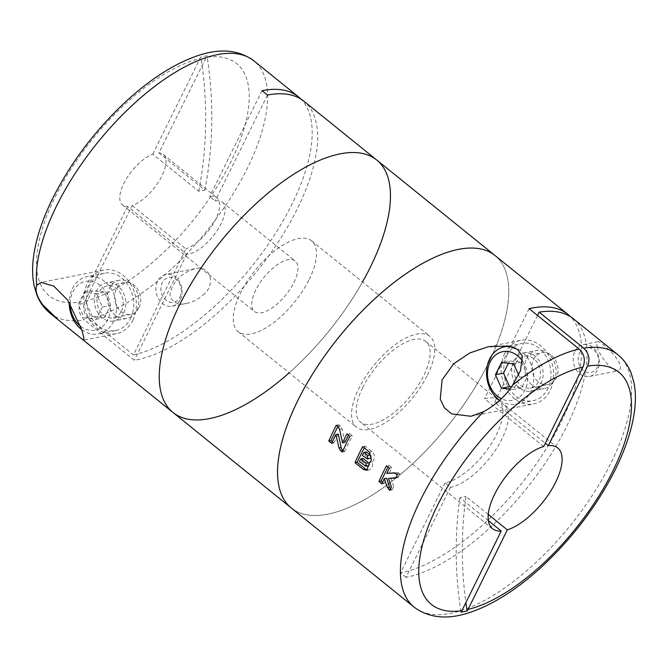 <?xml version="1.0" encoding="UTF-8"?>
<svg xmlns="http://www.w3.org/2000/svg" width="668" height="668" viewBox="0 0 668 668"><rect width="100%" height="100%" fill="white"/><g stroke="black" fill="none" stroke-linecap="round" stroke-linejoin="round"><path stroke-width="0.5" stroke-dasharray="3.34 2.5" d="M132.18 205.527L185.871 248.88L133.458 354.942L88.861 318.937C83.65 313.826 82.364 307.848 84.995 300.992L132.18 205.527A32.44 14.053 128.9 0 0 161.948 175.943A32.44 14.053 128.9 0 0 163.259 154.45A32.44 14.053 128.9 0 0 158.85 152.955L207.022 55.803L200.918 57.005L199.982 58.575A149.24 64.629 128.9 0 0 54.901 197.469A149.24 64.629 128.9 0 0 80.419 301.894C77.78 308.766 79.066 314.745 84.285 319.838L134.335 360.252A162.215 70.249 128.9 0 0 297.377 208.708A162.215 70.249 128.9 0 0 303.94 101.244M293.912 282.489A32.44 14.053 128.9 0 0 295.223 260.996A32.44 14.053 128.9 0 0 263.91 277.412A32.44 14.053 128.9 0 0 254.466 311.48A32.44 14.053 128.9 0 0 293.912 282.489M158.85 152.955L204.809 190.071L198.713 191.265L152.747 154.158A32.44 14.053 128.9 0 0 126.11 179.224A32.44 14.053 128.9 0 0 122.503 204.934A32.44 14.053 128.9 0 0 127.596 206.429L186.756 254.191A32.44 14.053 128.9 0 0 221.108 223.705A32.44 14.053 128.9 0 0 222.419 202.212A32.44 14.053 128.9 0 0 215.121 200.976L209.66 196.567A32.44 14.053 128.9 0 1 216.958 197.803A32.44 14.053 128.9 0 1 215.647 219.296A32.44 14.053 128.9 0 1 185.871 248.88M139.011 307.622A16.224 12.993 -101.1 0 0 138.126 289.879A16.224 12.993 -101.1 0 0 124.507 282.522A16.224 12.993 -101.1 0 0 114.896 300.942A16.224 12.993 -101.1 0 0 130.769 314.361A16.224 12.993 -101.1 0 0 139.011 307.622M180.385 299.489A16.224 12.993 -101.1 0 0 179.5 281.746A16.224 12.993 -101.1 0 0 165.881 274.389A16.224 12.993 -101.1 0 0 156.262 292.809A16.224 12.993 -101.1 0 0 172.135 306.22A16.224 12.993 -101.1 0 0 180.385 299.489M202.888 295.064C215.079 287.04 212.449 264.611 194.864 268.695C182.523 272.661 174.573 279.9 171.008 290.413C166.983 298.487 176.536 306.562 186.648 303.381C192.902 302.019 198.321 299.247 202.888 295.064M289.152 372.844A162.215 70.249 128.9 0 0 362.524 281.971M133.458 354.942A162.215 70.249 128.9 0 0 291.916 204.299A162.215 70.249 128.9 0 0 301.076 99.198M152.747 154.158L199.982 58.575M127.596 206.429L80.419 301.894M136.715 310.361A19.464 15.589 -101.1 0 0 135.646 289.069A19.464 15.589 -101.1 0 0 119.305 280.243A19.464 15.589 -101.1 0 0 107.765 302.345A19.464 15.589 -101.1 0 0 126.82 318.444A19.464 15.589 -101.1 0 0 136.715 310.361M186.756 254.191L134.335 360.252M267.467 95.073L215.121 200.976M123.747 312.908A19.464 15.589 -101.1 0 0 122.678 291.615A19.464 15.589 -101.1 0 0 106.337 282.789A19.464 15.589 -101.1 0 0 94.798 304.9A19.464 15.589 -101.1 0 0 113.852 320.991A19.464 15.589 -101.1 0 0 123.747 312.908M132.849 320.256A32.44 25.977 -101.1 0 0 131.07 284.768A32.44 25.977 -101.1 0 0 103.832 270.056A32.44 25.977 -101.1 0 0 84.602 306.904A32.44 25.977 -101.1 0 0 116.349 333.724A32.44 25.977 -101.1 0 0 132.849 320.256M130.569 318.419A29.2 23.38 -101.1 0 0 128.974 286.48A29.2 23.38 -101.1 0 0 104.458 273.237A29.2 23.38 -101.1 0 0 87.157 306.403A29.2 23.38 -101.1 0 0 115.731 330.543A29.2 23.38 -101.1 0 0 130.569 318.419M102.388 307.021L96.342 319.254L84.218 318.018L78.139 304.558L84.185 292.325L96.309 293.561L102.388 307.021L110.471 305.435L104.392 291.966L96.309 293.561M80.736 326.427A24.816 19.873 -101.1 0 0 107.665 319.838A24.816 19.873 -101.1 0 0 95.407 282.581A24.816 19.873 -101.1 0 0 70.182 303.79M81.78 329.675A29.2 23.38 -101.1 0 0 98.472 333.933A29.2 23.38 -101.1 0 0 113.318 321.817A29.2 23.38 -101.1 0 0 111.715 289.87A29.2 23.38 -101.1 0 0 87.207 276.635A29.2 23.38 -101.1 0 0 69.222 302.295M121.467 311.071A16.224 12.993 -101.1 0 0 120.582 293.327A16.224 12.993 -101.1 0 0 106.963 285.971A16.224 12.993 -101.1 0 0 97.353 304.399A16.224 12.993 -101.1 0 0 113.226 317.809A16.224 12.993 -101.1 0 0 121.467 311.071M179.976 297.051A12.642 10.12 -101.1 0 0 171.1 277.379A12.642 10.12 -101.1 0 0 162.266 295.248A12.642 10.12 -101.1 0 0 179.976 297.051M104.392 291.966L92.267 290.739L86.222 302.963L78.139 304.558M92.267 290.739L84.185 292.325M86.222 302.963L92.301 316.432L84.218 318.018M92.301 316.432L104.425 317.659L96.342 319.254M104.425 317.659L110.471 305.435M262.006 90.664L209.66 196.567M204.809 190.071A324.431 259.777 -101.1 0 0 207.022 55.803M198.713 191.265A324.431 259.777 -101.1 0 0 200.918 57.005M309.167 279.491A58.4 25.292 128.9 0 0 311.53 240.806A58.4 25.292 128.9 0 0 255.168 270.348A58.4 25.292 128.9 0 0 238.159 331.679A58.4 25.292 128.9 0 0 309.167 279.491M172.945 412.448A162.215 70.249 128.9 0 0 370.189 267.492A162.215 70.249 128.9 0 0 376.744 160.028M427.478 375.015A58.4 25.292 128.9 0 0 429.841 336.321A58.4 25.292 128.9 0 0 373.479 365.872A58.4 25.292 128.9 0 0 356.47 427.194A58.4 25.292 128.9 0 0 427.478 375.015M488.5 363.016A162.215 70.249 128.9 0 0 495.055 255.552A162.215 70.249 -51.1 0 1 447.819 425.892A162.215 70.249 -51.1 0 1 291.256 507.972A162.215 70.249 128.9 0 0 488.5 363.016M362.649 387.757A51.912 22.478 -51.1 0 1 425.766 341.373A51.912 22.478 -51.1 0 1 410.645 395.882A51.912 22.478 -51.1 0 1 360.545 422.151A51.912 22.478 -51.1 0 1 362.649 387.757M543.71 446.516L484.55 398.754A51.912 22.478 128.9 0 1 498.57 400.157L425.766 341.373M557.73 447.919L504.031 404.566A51.912 22.478 128.9 0 1 496.124 449.13A51.912 22.478 128.9 0 1 450.491 487.314L445.03 482.906A51.912 22.478 128.9 0 0 490.663 444.721A51.912 22.478 128.9 0 0 498.57 400.157M504.031 404.566A51.912 22.478 128.9 0 0 494.587 402.261L545.33 443.226M488.25 514.443L465.98 496.466A324.431 259.777 -101.1 0 0 465.872 602.62M488.366 520.664L459.876 497.66L465.98 496.466M597.442 346.917C597.676 352.504 611.504 372.727 618.418 370.74C622.275 368.444 620.672 363.083 613.6 354.658C608.364 348.404 598.495 340.396 597.685 341.749C596.591 342.091 596.507 343.811 597.442 346.917M574.931 351.343A16.224 12.993 78.9 0 1 583.181 344.613A16.224 12.993 78.9 0 1 599.054 358.023A16.224 12.993 78.9 0 1 589.443 376.443A16.224 12.993 78.9 0 1 575.824 369.087A16.224 12.993 78.9 0 1 574.931 351.343M450.491 487.314L405.994 577.336A162.215 70.249 128.9 0 0 548.612 458.014A162.215 70.249 128.9 0 0 573.328 318.745M405.994 577.336L400.533 572.927A162.215 70.249 128.9 0 0 540.98 456.929A162.215 70.249 128.9 0 0 570.472 316.699M526.71 358.541A19.464 15.589 78.9 0 1 536.604 350.458A19.464 15.589 78.9 0 1 555.659 366.548A19.464 15.589 78.9 0 1 544.119 388.659A19.464 15.589 78.9 0 1 527.778 379.833A19.464 15.589 78.9 0 1 526.71 358.541M529.089 308.649L484.55 398.754M551.484 355.418A16.224 12.993 78.9 0 1 557.93 372.26A16.224 12.993 78.9 0 1 548.069 384.576A16.224 12.993 78.9 0 1 534.45 377.22A16.224 12.993 78.9 0 1 533.565 359.476A16.224 12.993 78.9 0 1 541.806 352.746A16.224 12.993 78.9 0 1 551.484 355.418M537.498 315.446L494.587 402.261M445.03 482.906L400.533 572.927M504.641 353.739A32.44 25.977 78.9 0 1 521.14 340.279A32.44 25.977 78.9 0 1 552.887 367.099A32.44 25.977 78.9 0 1 533.657 403.94A32.44 25.977 78.9 0 1 506.419 389.235A32.44 25.977 78.9 0 1 504.641 353.739M506.92 355.576A29.2 23.38 78.9 0 1 521.766 343.461A29.2 23.38 78.9 0 1 550.34 367.6A29.2 23.38 78.9 0 1 533.031 400.758A29.2 23.38 78.9 0 1 508.515 387.524A29.2 23.38 78.9 0 1 506.92 355.576M513.742 361.087A19.464 15.589 78.9 0 1 523.637 353.005A19.464 15.589 78.9 0 1 542.692 369.103A19.464 15.589 78.9 0 1 531.152 391.206A19.464 15.589 78.9 0 1 514.811 382.38A19.464 15.589 78.9 0 1 513.742 361.087M516.022 362.924A16.224 12.993 78.9 0 1 524.263 356.194A16.224 12.993 78.9 0 1 540.136 369.604A16.224 12.993 78.9 0 1 530.526 388.024A16.224 12.993 78.9 0 1 516.907 380.668A16.224 12.993 78.9 0 1 516.022 362.924M512.874 347.084A29.2 23.38 78.9 0 1 533.715 376.151A29.2 23.38 78.9 0 1 515.771 404.148A29.2 23.38 78.9 0 1 499.689 400.332M522.777 361.555A24.816 19.873 78.9 0 1 524.28 391.348A24.816 19.873 78.9 0 1 501.359 398.721M509.726 389.068L513.642 389.469L519.687 377.245L518.635 374.907M579.548 352.954A12.642 10.12 78.9 0 1 597.267 354.758A12.642 10.12 78.9 0 1 588.433 372.627A12.642 10.12 78.9 0 1 579.548 352.954M511.379 386.83L521.725 387.883L527.77 375.65L521.691 362.19L509.567 360.954L501.484 362.549M509.567 360.954L508.431 363.25M521.725 387.883L513.642 389.469M527.77 375.65L519.687 377.245M521.691 362.19L513.609 363.776M344.947 442.333L342.049 428.889A4.217 3.373 -101.1 0 0 340.455 426.192L338.726 424.79L336.296 425.265M338.726 424.79L337.866 426.526M332.422 441.857L333.858 443.009L331.729 443.427M333.858 443.009L338.284 434.066M343.076 450.449L344.504 451.61L342.375 452.027M344.504 451.61L352.328 435.778L349.907 436.254M352.328 435.778L349.372 433.39L346.951 433.866M349.372 433.39L348.512 435.127M367.742 469.98A5.903 4.726 -101.1 0 0 368.928 469.938A5.903 4.726 -101.1 0 0 372.068 461.997A6.112 4.893 -101.1 0 0 371.917 451.593L365.12 446.099L362.691 446.575M365.12 446.099L364.26 447.836M372.068 461.997L369.613 462.473M366.373 451.927L364.845 455.025L362.373 455.509M364.845 455.025L368.686 458.131A1.895 1.52 -101.1 0 0 369.821 458.448M363.141 458.465L361.78 461.221L359.484 461.671M361.78 461.221L367.108 465.521A1.687 1.353 -101.1 0 0 368.11 465.796M395.815 477.687L398.111 477.553L399.815 474.113L398.746 473.253A4.217 3.373 -101.1 0 0 396.6 472.51L389.219 472.944L391.832 467.667L388.868 465.279L386.446 465.755M388.868 465.279L388.008 467.015M382.572 482.346L384 483.498L381.879 483.916M384 483.498L386.613 478.221M390.571 488.759A4.217 3.373 -101.1 0 0 390.922 489.085L391.991 489.945L389.861 490.362M391.991 489.945L393.694 486.504L391.381 486.955M393.694 486.504L390.889 477.979M398.111 477.553L395.64 478.046M399.815 474.113L397.393 474.589M389.219 472.944L386.739 473.428M391.832 467.667L389.402 468.143M459.876 497.66A324.431 259.777 -101.1 0 0 460.978 612.197M84.995 300.992A149.24 64.629 128.9 0 0 230.335 162.975A149.24 64.629 128.9 0 0 206.086 57.373M50.083 313.25A162.215 70.249 128.9 0 0 84.285 319.838M88.861 318.937A162.215 70.249 128.9 0 0 247.327 168.294A162.215 70.249 128.9 0 0 253.882 60.83M617.917 354.75A162.215 70.249 -51.1 0 1 570.681 525.09A162.215 70.249 -51.1 0 1 414.118 607.17M342.049 428.889L339.603 429.365M340.455 426.192L338.033 426.668M371.917 451.593L369.496 452.069M368.686 458.131L366.223 458.615M367.108 465.521L364.811 465.972M390.922 489.085L390.379 489.193M398.746 473.253L396.324 473.729M396.6 472.51L394.153 472.986M122.503 204.934L254.466 311.48M163.259 154.45L216.958 197.803M222.419 202.212L295.223 260.996M194.864 268.695L165.881 274.389M186.648 303.372L172.135 306.22M119.305 280.243L106.337 282.789M126.82 318.444L113.852 320.991M103.832 270.056L41.115 282.389M116.349 333.724L83.7 340.146M104.458 273.237L87.207 276.635M115.731 330.543L98.472 333.933M124.507 282.522L106.963 285.971M130.769 314.361L113.226 317.809M238.159 331.679L356.47 427.194M311.53 240.806L429.841 336.321M492.508 528.697L360.545 422.151M589.443 376.443L618.418 370.74M583.181 344.613L597.685 341.757M470.932 416.273L533.657 403.94M488.483 346.692L521.14 340.279M531.152 391.206L544.119 388.659M523.637 353.005L536.604 350.458M530.526 388.024L548.069 384.576M524.263 356.194L541.806 352.746M515.771 404.148L533.031 400.758M508.682 346.032L521.766 343.461M368.928 469.938L366.715 470.372"/><path stroke-width="1" d="M42.886 304.967C36.899 296.834 34.853 290.288 36.748 285.328L41.107 282.389L53.799 286.104L67.852 300.308L81.964 330.276L83.767 337.591L83.7 340.146L82.84 339.703L58.275 319.872L42.886 304.967A162.215 70.249 128.9 0 0 50.083 313.25C44.005 308.257 39.529 301.944 36.648 294.312L34.168 285.812C32.398 277.253 32.139 267.91 33.4 257.79C35.78 239.111 42.418 218.904 53.315 197.16C71.601 161.389 96.033 129.3 126.611 100.893C150.667 78.907 174.106 63.928 196.918 55.953C219.622 48.021 238.61 49.641 253.882 60.83A162.215 70.249 128.9 0 0 119.129 118.228A162.215 70.249 128.9 0 0 36.748 285.328M362.524 281.971A162.215 70.249 128.9 0 0 370.189 267.492A162.215 70.249 128.9 0 0 376.744 160.028A162.215 70.249 128.9 0 0 220.181 242.108A162.215 70.249 128.9 0 0 172.945 412.448A162.215 70.249 128.9 0 0 289.152 372.844M82.84 339.703L172.945 412.448A162.215 70.249 128.9 0 1 220.181 242.108A162.215 70.249 128.9 0 1 376.744 160.028L303.94 101.244A162.215 70.249 128.9 0 0 267.467 95.073L262.006 90.664A162.215 70.249 128.9 0 1 298.479 96.835A162.215 70.249 128.9 0 1 301.076 99.198M70.182 303.79A24.816 19.873 -101.1 0 0 80.736 326.427M69.222 302.295A29.2 23.38 -101.1 0 0 81.78 329.675M570.472 316.699A162.215 70.249 128.9 0 0 567.867 314.336L495.055 255.552A162.215 70.249 128.9 0 0 338.501 337.632A162.215 70.249 128.9 0 0 291.256 507.972A162.215 70.249 -51.1 0 1 297.811 400.508A162.215 70.249 -51.1 0 1 495.055 255.552L376.744 160.028M583.715 348.162A162.215 70.249 -51.1 0 1 617.917 354.75L573.328 318.745A162.215 70.249 128.9 0 0 539.126 312.156L583.715 348.162C588.925 353.263 590.22 359.242 587.581 366.106L548.286 445.614A51.912 22.478 -51.1 0 1 557.73 447.919A51.912 22.478 -51.1 0 1 551.167 490.354A51.912 22.478 -51.1 0 1 507.338 529.858L468.017 609.425L467.082 610.995L460.978 612.197L461.914 610.627A149.24 64.629 -51.1 0 1 437.665 505.025A149.24 64.629 -51.1 0 1 583.005 367.008L543.71 446.516A51.912 22.478 -51.1 0 0 494.612 494.303A51.912 22.478 -51.1 0 0 492.508 528.697A51.912 22.478 -51.1 0 0 501.234 531.06L488.366 520.664M512.548 385.169C505.793 395.807 496.14 404.649 483.599 411.697L470.932 416.273L451.551 413.876L444.362 407.722L440.254 399.13L442.107 379.867L453.731 363.734L469.93 352.879L488.483 346.692L508.406 345.982L517.675 349.473L522.384 356.153L520.472 370.74L512.548 385.169A162.215 70.249 -51.1 0 1 579.139 349.063C584.35 354.165 585.636 360.144 583.005 367.008M548.286 445.614L545.33 443.226M507.338 529.858L488.25 514.443M393.97 478.138L388.442 478.463L391.381 486.955A162.215 70.249 128.9 0 0 389.861 490.362L387.306 487.348L384.234 478.689A162.215 70.249 128.9 0 0 381.879 483.916L378.915 481.528A162.215 70.249 -51.1 0 1 384.183 470.239A162.215 70.249 -51.1 0 1 386.446 465.755L389.402 468.143A162.215 70.249 128.9 0 0 387.139 472.627A162.215 70.249 128.9 0 0 386.739 473.428L394.153 472.986L397.393 474.589A162.215 70.249 128.9 0 0 395.64 478.046L393.97 478.138M369.613 462.473L371.483 459.985L369.496 452.069L362.691 446.575A162.215 70.249 -51.1 0 0 360.428 451.059A162.215 70.249 -51.1 0 0 355.017 462.69L363.3 469.379L366.749 470.322L369.613 462.473M347.636 440.738A162.215 70.249 128.9 0 0 342.375 452.027L340.647 450.624L338.993 447.944L335.82 434.551A162.215 70.249 128.9 0 0 331.729 443.427L328.773 441.039A162.215 70.249 -51.1 0 1 334.033 429.749A162.215 70.249 -51.1 0 1 336.296 425.265L338.033 426.668L339.603 429.365L342.525 442.817A162.215 70.249 -51.1 0 1 344.68 438.35A162.215 70.249 -51.1 0 1 346.951 433.866L349.907 436.254A162.215 70.249 128.9 0 0 347.636 440.738M579.139 349.063L529.089 308.649A162.215 70.249 128.9 0 1 567.867 314.336M501.234 531.06L461.914 610.627M539.126 312.156L537.498 315.446M499.689 400.332A29.2 23.38 78.9 0 1 489.661 358.966A29.2 23.38 78.9 0 1 504.507 346.851A29.2 23.38 78.9 0 1 512.874 347.084M501.359 398.721A24.816 19.873 78.9 0 1 490.162 361.956A24.816 19.873 78.9 0 1 522.777 361.555M508.431 363.25L503.53 373.187L495.439 374.773L501.518 388.233L509.726 389.068M495.439 374.773L501.484 362.549L513.609 363.776L518.635 374.907M503.53 373.187L509.609 386.647L501.518 388.233M509.609 386.647L511.379 386.83M337.866 426.526L330.902 440.621L328.773 441.039M330.902 440.621L332.422 441.857M343.076 450.449L342.776 450.207A4.217 3.373 -101.1 0 1 341.181 447.51L338.284 434.066L335.82 434.551M348.512 435.127L344.947 442.333L342.525 442.817M364.26 447.836L357.121 462.273L355.017 462.69M357.121 462.273L365.404 468.961A5.903 4.726 -101.1 0 0 367.742 469.98M367.742 455.518L367.35 458.891L362.373 455.509A162.215 70.249 -51.1 0 1 363.901 452.42L366.373 451.927L370.222 455.033L367.742 455.518L363.901 452.42M367.35 458.933L369.821 458.448A1.895 1.52 -101.1 0 0 370.222 455.033M365.788 466.256L368.11 465.796A1.687 1.353 -101.1 0 0 368.469 462.765L363.141 458.465L360.745 458.941A162.215 70.249 -51.1 0 0 359.484 461.671L365.805 466.222L366.072 463.241L360.745 458.941M388.008 467.015L381.044 481.11L378.915 481.528M381.044 481.11L382.572 482.346M390.571 488.759A4.217 3.373 -101.1 0 1 389.477 486.922L386.613 478.221L384.234 478.689M395.815 477.687L388.442 478.463M465.872 602.62A324.431 259.777 -101.1 0 0 467.082 610.995M617.917 354.75C623.995 359.743 628.471 366.056 631.352 373.688L633.832 382.188C635.602 390.747 635.861 400.09 634.6 410.21C632.22 428.889 625.582 449.096 614.685 470.84C596.399 506.611 571.967 538.7 541.389 567.107C517.333 589.092 493.894 604.072 471.082 612.047C448.378 619.979 429.39 618.359 414.118 607.17A162.215 70.249 -51.1 0 1 420.673 499.706A162.215 70.249 -51.1 0 1 483.599 411.697M587.581 366.106A149.24 64.629 -51.1 0 1 613.099 470.531A149.24 64.629 -51.1 0 1 468.017 609.425M341.181 447.51L338.993 447.944M342.776 450.207L340.647 450.624M365.404 468.961L363.3 469.379M368.469 462.765L366.072 463.241M389.477 486.922L387.306 487.348M390.379 489.193L388.793 489.502M50.083 313.25L58.275 319.872M253.882 60.83L298.479 96.835M172.945 412.448L414.118 607.17M504.507 346.851L508.682 346.032"/></g></svg>

